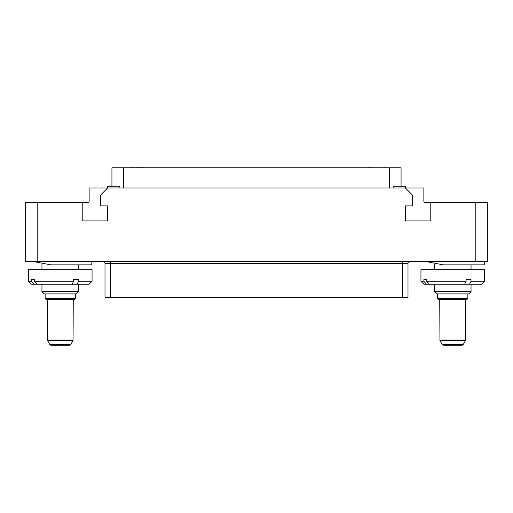 <?xml version="1.0" encoding="UTF-8"?>
<svg xmlns="http://www.w3.org/2000/svg" width="513" height="513" viewBox="0 0 513 513"><rect width="100%" height="100%" fill="white"/><g stroke="black" fill="none" stroke-linecap="round" stroke-linejoin="round"><path stroke-width="0.77" d="M475.808 261.598L25.65 261.598L25.65 202.443L82.208 202.443L82.208 220.911L107.602 220.911L107.602 205.905L100.676 205.905L100.676 194.94L107.602 188.014L405.398 188.014L412.324 194.94L412.324 205.905L405.398 205.905L405.398 220.911L430.792 220.911L430.792 202.443L487.35 202.443L487.35 261.598L475.808 261.598L475.808 202.443M393.131 188.014L393.131 186.283L405.398 186.283L405.398 188.014L423.866 188.014L423.866 201.288A1.154 1.154 0 0 0 425.02 202.443L430.792 202.443M111.93 186.283L111.93 167.834L401.07 167.834L401.07 186.283M119.869 188.014L119.869 186.283L107.602 186.283L107.602 188.014L89.134 188.014L89.134 201.288A1.154 1.154 0 0 1 87.979 202.443L82.208 202.443M113.373 167.834L117.297 167.834M91.814 261.598L91.814 264.605L91.045 264.862L50.909 264.862L33.685 261.598M88.492 261.598L91.808 261.598M45.227 261.598L58.379 261.598M34.288 281.271L36.821 284.183L31.408 284.183L28.497 281.271L28.497 269.678L92.058 269.678L92.058 281.271L78.572 281.271L78.572 279.566L73.635 279.566L73.635 281.271L34.288 281.271L34.288 279.566L31.44 279.566L34.288 279.566M28.497 281.271L31.44 281.271L31.44 279.566M76.296 293.917L78.598 291.608L41.957 291.608L41.957 284.183M36.821 284.183L72.179 284.183L73.635 281.271M33.973 284.183L31.44 281.271M92.058 281.271L89.147 284.183L72.179 284.183M78.572 281.271L77.11 284.183M44.265 293.917L76.29 293.917M45.131 298.534L75.424 298.534L74.27 299.688L46.285 299.688L45.131 298.534L45.131 293.917M48.158 299.688L73.256 299.688L73.058 340.549L47.497 340.549L49.908 344.704L70.647 344.704L69.64 345.281L50.915 345.281L49.908 344.704M47.299 299.688L47.497 340.549M70.647 344.704L73.058 340.549M480.938 261.598L484.253 261.598M437.672 261.598L450.824 261.598M484.266 261.598L484.266 264.605L483.49 264.862L443.354 264.862L426.13 261.598M426.733 281.271L429.266 284.183L423.853 284.183L420.942 281.271L420.942 269.678L484.503 269.678L484.503 281.271L471.017 281.271L471.017 279.566L466.08 279.566L466.08 281.271L426.733 281.271L426.733 279.566L423.885 279.566L426.733 279.566M420.942 281.271L423.885 281.271L423.885 279.566M471.049 284.183L471.049 291.608L434.396 291.608L434.396 284.183M429.266 284.183L464.624 284.183L466.08 281.271M426.418 284.183L423.885 281.271M484.503 281.271L481.592 284.183L464.624 284.183M471.017 281.271L469.555 284.183M434.402 291.608L436.704 293.917L468.741 293.917L471.043 291.608M437.576 298.534L467.869 298.534L466.721 299.688L438.724 299.688L437.576 298.534L437.576 293.917M439.942 340.549L439.744 299.688L465.701 299.688L465.503 340.549L439.942 340.549L442.353 344.704L463.092 344.704L462.085 345.281L443.36 345.281L442.353 344.704M463.092 344.704L465.503 340.549M103.273 261.598A1.731 1.731 0 0 1 105.005 263.329A1.731 1.731 0 0 0 103.273 261.598A1.731 1.731 0 0 1 105.005 263.329L105.005 297.38L105.005 263.329L110.776 263.329L110.776 261.598M409.727 261.598A1.731 1.731 0 0 0 407.995 263.329L110.776 263.329L110.776 297.38L105.005 297.38M407.995 297.38L407.995 263.329L407.995 297.38L110.776 297.38M394.26 297.38L393.394 297.668M395.125 297.38L394.26 297.668M377.408 297.38L376.831 297.668M377.985 297.38L377.408 297.668M378.992 297.38L377.985 297.668M379.569 297.38L378.992 297.668M380.434 297.38L379.575 297.668M381.012 297.38L380.441 297.668M381.595 297.38L381.012 297.668M109.91 297.38L109.333 297.668M110.487 297.38L109.91 297.668M111.494 297.38L110.487 297.668M112.071 297.38L112.392 297.38M112.071 297.668L111.494 297.668M114.239 297.38L112.392 297.668M127.513 297.38L126.935 297.668M128.09 297.38L127.513 297.668M129.096 297.38L128.09 297.668M130.398 297.38L129.391 297.668M130.975 297.38L130.398 297.668M131.552 297.38L130.975 297.668M397.896 297.38L396.164 297.38M382.89 297.38L387.796 297.38M116.284 297.38L115.855 297.668M117.009 297.38L116.284 297.668M117.875 297.38L117.009 297.668M118.74 297.38L117.875 297.668M119.465 297.38L118.74 297.668M119.895 297.38L119.465 297.668M121.164 297.38L120.472 297.668M132.995 297.38L135.445 297.38M368.892 297.38L367.161 297.668M370.918 297.38L370.341 297.668M371.495 297.38L370.918 297.668M372.502 297.38L371.495 297.668M373.079 297.38L372.502 297.668M373.945 297.38L373.079 297.668M374.522 297.38L373.945 297.668M375.099 297.38L374.522 297.668M136.311 297.38L135.74 297.668M136.888 297.38L136.317 297.668M137.901 297.38L136.888 297.668M138.478 297.38L137.901 297.668M139.344 297.38L138.478 297.668M139.921 297.38L139.344 297.668M140.498 297.38L139.921 297.668M142.659 297.38L142.082 297.668M143.236 297.38L142.659 297.668M144.249 297.38L143.236 297.668M145.551 297.38L144.538 297.668M146.122 297.38L145.551 297.668M146.699 297.38L146.122 297.668M38.09 202.443L34.313 202.443M33.531 202.443L34.313 202.154M32.896 202.443L33.531 202.154M32.428 202.443L32.896 202.154M59.874 202.443L61.759 202.443M31.934 202.443L32.268 202.154M57.982 202.443L59.874 202.154M57.039 202.443L57.982 202.154M55.468 202.443L57.039 202.154M394.895 167.834L396.28 167.834M118.221 167.834L119.606 167.834M374.58 167.834L375.965 167.834M143.672 167.834L146.122 167.834M142.98 167.834L143.441 167.719M142.518 167.834L142.98 167.719M141.71 167.834L142.518 167.719M141.248 167.834L141.71 167.719M140.556 167.834L141.248 167.719M140.094 167.834L140.556 167.719M139.632 167.834L140.094 167.719M385.661 167.834L386.122 167.719M385.199 167.834L385.661 167.719M384.391 167.834L385.199 167.719M383.929 167.834L384.391 167.719M383.237 167.834L383.929 167.719M382.775 167.834L383.237 167.719M382.313 167.834L382.775 167.719M133.572 167.834L139.517 167.719M132.764 167.834L133.572 167.719M131.726 167.834L132.534 167.719M131.264 167.834L131.726 167.719M130.802 167.834L131.264 167.719M372.271 167.834L374.092 167.834M381.274 167.834L377.35 167.834M371.085 167.834L371.547 167.719M370.623 167.834L371.085 167.719M369.822 167.834L370.623 167.719M369.354 167.834L369.822 167.719M368.661 167.834L369.354 167.719M368.199 167.834L368.661 167.719M367.738 167.834L368.199 167.719M125.493 167.834L129.648 167.834M475.41 202.443L479.187 202.443M472.896 202.443L475.41 202.154M453.646 202.443L455.531 202.443M451.754 202.443L453.646 202.154M450.812 202.443L451.754 202.154M449.241 202.443L450.812 202.154M37.193 202.443L37.193 261.598M123.473 188.014L123.473 167.834M389.527 188.014L389.527 167.834M73.212 339.972L47.343 339.972M465.657 339.972L439.788 339.972M402.224 261.598L402.224 297.38M91.045 264.862L50.909 264.862M78.598 269.678L78.598 264.862M41.957 269.678L41.957 264.304M78.598 291.608L78.598 284.183M44.259 293.917L41.957 291.608M75.424 298.534L75.424 293.917M483.49 264.862L443.354 264.862M471.049 269.678L471.049 264.862M434.396 269.678L434.396 264.304M467.869 298.534L467.869 293.917"/></g></svg>
